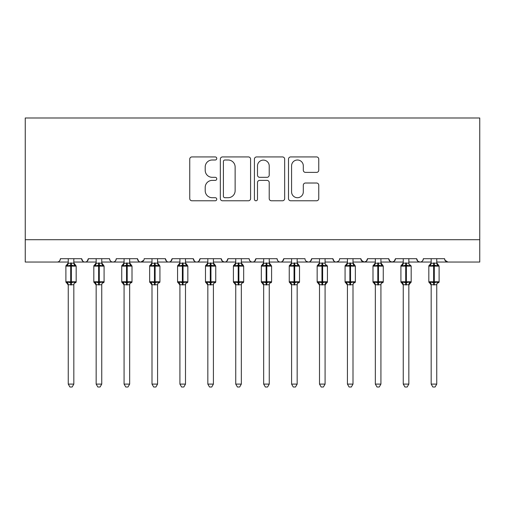<?xml version="1.0" encoding="UTF-8"?>
<svg xmlns="http://www.w3.org/2000/svg" width="505" height="505" viewBox="0 0 505 505"><rect width="100%" height="100%" fill="white"/><g stroke="black" fill="none" stroke-linecap="round" stroke-linejoin="round"><path stroke-width="0.76" d="M216.765 158.463A1.534 1.534 0 0 0 215.231 156.929L191.938 156.929A2.19 2.19 0 0 0 189.747 159.125L189.747 198.585A2.19 2.19 0 0 0 191.938 200.775L215.231 200.775A1.534 1.534 0 0 0 216.765 199.241A1.534 1.534 0 0 0 215.231 197.707L212.22 197.707A7.013 7.013 0 0 1 205.2 190.694L205.2 187.405A7.013 7.013 0 0 1 212.22 180.386L215.231 180.386A1.534 1.534 0 0 0 216.765 178.852A1.534 1.534 0 0 0 215.231 177.318L212.22 177.318A7.013 7.013 0 0 1 205.2 170.305L205.2 167.016A7.013 7.013 0 0 1 212.22 160.003L215.231 160.003A1.534 1.534 0 0 0 216.765 158.463M316.566 172.388A2.19 2.19 0 0 0 318.762 170.191L318.762 159.125A2.19 2.19 0 0 0 316.566 156.929L290.697 156.929A2.19 2.19 0 0 0 288.507 159.125L288.507 198.585A2.19 2.19 0 0 0 290.697 200.775L316.566 200.775A2.19 2.19 0 0 0 318.762 198.585L318.762 185.209A2.19 2.19 0 0 0 316.566 183.018L305.5 183.018A2.19 2.19 0 0 0 303.303 185.209L303.303 191.843A5.864 5.864 0 0 1 297.439 197.707A5.864 5.864 0 0 1 291.574 191.843L291.574 165.861A5.864 5.864 0 0 1 297.439 160.003A5.864 5.864 0 0 1 303.303 165.861L303.303 170.191A2.19 2.19 0 0 0 305.5 172.388L316.566 172.388M25.25 239.711L479.75 239.711L479.75 117.993L25.25 117.993L25.25 262.051L57.078 262.051C58.851 262.114 59.969 260.997 60.423 258.699L81.646 258.699L82.87 261.287M250.581 159.125A2.19 2.19 0 0 0 248.391 156.929L222.522 156.929A2.19 2.19 0 0 0 220.332 159.125L220.332 198.585A2.19 2.19 0 0 0 222.522 200.775L248.391 200.775A2.19 2.19 0 0 0 250.581 198.585L250.581 159.125M256.609 156.929L282.478 156.929A2.19 2.19 0 0 1 284.668 159.125L284.668 198.585A2.19 2.19 0 0 1 282.478 200.775L271.406 200.775A2.19 2.19 0 0 1 269.216 198.585L269.216 182.583A2.19 2.19 0 0 0 267.025 180.386L259.677 180.386A2.19 2.19 0 0 0 257.487 182.583L257.487 199.241A1.534 1.534 0 0 1 255.953 200.775A1.534 1.534 0 0 1 254.419 199.241L254.419 159.125A2.19 2.19 0 0 1 256.609 156.929M73.825 262.051L84.991 262.051C83.218 262.114 82.1 260.997 81.646 258.699A3.352 3.352 0 0 0 84.991 262.051A3.352 3.352 0 0 0 88.343 258.699L109.56 258.699A3.352 3.352 0 0 0 112.912 262.051A3.352 3.352 0 0 0 116.264 258.699L137.48 258.699A3.352 3.352 0 0 0 140.832 262.051A3.352 3.352 0 0 0 144.178 258.699L165.394 258.699A3.352 3.352 0 0 0 168.746 262.051A3.352 3.352 0 0 0 172.098 258.699L193.314 258.699A3.352 3.352 0 0 0 196.666 262.051A3.352 3.352 0 0 0 200.018 258.699L221.234 258.699A3.352 3.352 0 0 0 224.58 262.051A3.352 3.352 0 0 0 227.932 258.699L249.148 258.699A3.352 3.352 0 0 0 252.5 262.051A3.352 3.352 0 0 0 255.852 258.699L277.068 258.699A3.352 3.352 0 0 0 280.42 262.051A3.352 3.352 0 0 0 283.766 258.699L304.982 258.699A3.352 3.352 0 0 0 308.334 262.051A3.352 3.352 0 0 0 311.686 258.699L332.902 258.699A3.352 3.352 0 0 0 336.254 262.051A3.352 3.352 0 0 0 339.606 258.699L360.822 258.699A3.352 3.352 0 0 0 364.168 262.051A3.352 3.352 0 0 0 367.52 258.699L388.736 258.699A3.352 3.352 0 0 0 392.088 262.051A3.352 3.352 0 0 0 395.44 258.699L416.657 258.699A3.352 3.352 0 0 0 420.008 262.051A3.352 3.352 0 0 0 423.354 258.699L444.577 258.699L445.195 260.643M416.657 258.699L417.881 261.287M395.44 258.699L394.216 261.287M388.736 258.699L389.961 261.287M367.52 258.699L366.295 261.287M360.822 258.699L362.047 261.287M325.087 262.051L336.254 262.051C334.474 262.114 333.357 260.997 332.902 258.699L334.127 261.287M297.167 262.051L308.334 262.051C310.114 262.114 311.231 260.997 311.686 258.699L310.461 261.287M269.253 262.051L280.42 262.051C282.194 262.114 283.311 260.997 283.766 258.699L282.541 261.287M241.333 262.051L252.5 262.051C254.274 262.114 255.391 260.997 255.852 258.699L254.627 261.287M213.413 262.051L224.58 262.051C226.36 262.114 227.477 260.997 227.932 258.699L226.707 261.287M221.234 258.699L222.459 261.287M185.499 262.051L196.666 262.051C198.44 262.114 199.557 260.997 200.018 258.699L198.787 261.287M207.833 262.051L196.666 262.051C194.886 262.114 193.768 260.997 193.314 258.699L194.539 261.287M157.579 262.051L168.746 262.051C170.526 262.114 171.643 260.997 172.098 258.699L170.873 261.287M179.913 262.051L168.746 262.051C166.972 262.114 165.855 260.997 165.394 258.699L166.618 261.287M129.665 262.051L140.832 262.051C139.052 262.114 137.934 260.997 137.48 258.699L138.705 261.287M96.158 262.051L84.991 262.051C86.772 262.114 87.889 260.997 88.343 258.699L87.119 261.287M444.577 258.699A3.352 3.352 0 0 0 447.922 262.051L444.937 260.214M479.75 239.711L479.75 262.051L436.756 262.051M57.078 262.051C58.851 262.114 59.969 260.997 60.423 258.699A3.352 3.352 0 0 1 57.078 262.051L68.244 262.051M101.745 262.051L112.912 262.051C114.686 262.114 115.803 260.997 116.264 258.699M124.078 262.051L112.912 262.051C111.132 262.114 110.021 260.997 109.56 258.699M151.999 262.051L140.832 262.051L143.818 260.214M235.747 262.051L224.58 262.051L222.427 261.262M263.667 262.051L252.5 262.051C250.726 262.114 249.609 260.997 249.148 258.699M291.587 262.051L280.42 262.051C278.64 262.114 277.523 260.997 277.068 258.699M319.501 262.051L308.334 262.051L306.182 261.262M347.421 262.051L336.254 262.051L338.413 261.262M353.001 262.051L364.168 262.051L366.327 261.262M375.335 262.051L364.168 262.051L361.182 260.214M380.922 262.051L392.088 262.051L394.247 261.262M403.255 262.051L392.088 262.051L389.929 261.262M408.842 262.051L420.008 262.051C421.782 262.114 422.9 260.997 423.354 258.699M431.175 262.051L420.008 262.051L417.85 261.262M224.933 160.003A1.534 1.534 0 0 0 223.399 161.537L223.399 196.174A1.534 1.534 0 0 0 224.933 197.707L228.108 197.707A7.013 7.013 0 0 0 235.128 190.694L235.128 167.016A7.013 7.013 0 0 0 228.108 160.003L224.933 160.003M269.216 165.975A5.864 5.864 0 0 0 263.351 160.11A5.864 5.864 0 0 0 257.487 165.975L257.487 175.128A2.19 2.19 0 0 0 259.677 177.318L267.025 177.318A2.19 2.19 0 0 0 269.216 175.128L269.216 165.975M73.825 258.699L73.825 263.143A2.456 2.342 180 0 0 75.119 265.188L74.639 265.908L71.369 265.119L67.43 265.908L66.628 265.075A1.117 1.117 0 0 0 65.896 266.122L65.896 281.758A1.117 1.117 0 0 0 66.628 282.806L65.896 281.758L76.173 281.758L76.173 266.122L73.825 262.77L75.441 265.075A1.117 1.117 0 0 1 75.763 265.258M76.173 281.758A1.117 1.117 0 0 1 75.441 282.806L76.173 281.758M73.825 284.757L68.244 284.757A2.456 2.342 0 0 0 66.95 282.693L67.43 281.973L70.7 282.762L74.639 281.973L75.119 282.693A2.456 2.342 0 0 0 73.825 284.757L73.825 384.103L72.152 387.007L69.917 387.007L68.244 384.103L68.244 284.744M68.244 258.699L68.244 263.238L73.825 263.124M68.244 285.11L66.628 282.806L66.95 282.693M68.244 384.103L73.825 384.103M70.7 262.909L70.7 266.122L65.896 266.122L66.95 265.188A2.456 2.342 180 0 0 68.244 263.124M67.43 265.908L68.244 263.238M73.831 263.238L74.639 265.908M67.43 281.973L68.244 284.643M74.639 281.973L73.831 284.643M101.745 258.699L101.745 263.143A2.456 2.342 180 0 0 103.033 265.188L102.553 265.908L99.289 265.119L95.35 265.908L94.549 265.075A1.117 1.117 0 0 0 93.816 266.122L93.816 281.758A1.117 1.117 0 0 0 94.549 282.806L93.816 281.758L104.087 281.758L104.087 266.122L101.745 262.77L103.355 265.075A1.117 1.117 0 0 1 103.677 265.258M104.087 281.758A1.117 1.117 0 0 1 103.355 282.806L104.087 281.758M101.745 284.757L96.158 284.757A2.456 2.342 0 0 0 94.871 282.693L95.35 281.973L98.62 282.762L102.553 281.973L103.033 282.693A2.456 2.342 0 0 0 101.745 284.757L101.745 384.103L100.066 387.007L97.837 387.007L96.158 384.103L96.158 284.744M96.158 258.699L96.158 263.238L101.745 263.124M129.665 258.699L129.665 263.143A2.456 2.342 180 0 0 130.953 265.188L130.473 265.908L127.203 265.119L123.27 265.908L122.469 265.075A1.117 1.117 0 0 0 121.737 266.122L121.737 281.758A1.117 1.117 0 0 0 122.469 282.806L121.737 281.758L132.007 281.758L132.007 266.122L129.665 262.77L131.275 265.075A1.117 1.117 0 0 1 131.597 265.258M132.007 281.758A1.117 1.117 0 0 1 131.275 282.806L132.007 281.758M129.665 284.757L124.078 284.757A2.456 2.342 0 0 0 122.791 282.693L123.27 281.973L126.534 282.762L130.473 281.973L130.953 282.693A2.456 2.342 0 0 0 129.665 284.757L129.665 384.103L127.986 387.007L125.758 387.007L124.078 384.103L124.078 284.744M124.078 258.699L124.078 263.238L129.665 263.124M157.579 258.699L157.579 263.143A2.456 2.342 180 0 0 158.873 265.188L158.387 265.908L155.123 265.119L151.184 265.908L150.383 265.075A1.117 1.117 0 0 0 149.65 266.122L149.65 281.758A1.117 1.117 0 0 0 150.383 282.806L149.65 281.758L159.927 281.758L159.927 266.122L157.579 262.77L159.195 265.075A1.117 1.117 0 0 1 159.511 265.258M159.927 281.758A1.117 1.117 0 0 1 159.195 282.806L159.927 281.758M157.579 284.757L151.999 284.757A2.456 2.342 0 0 0 150.705 282.693L151.184 281.973L154.454 282.762L158.387 281.973L158.873 282.693A2.456 2.342 0 0 0 157.579 284.757L157.579 384.103L155.906 387.007L153.671 387.007L151.999 384.103L151.999 284.744M151.999 258.699L151.992 263.238L157.579 263.124M185.499 258.699L185.499 263.143A2.456 2.342 180 0 0 186.787 265.188L186.307 265.908L183.044 265.119L179.105 265.908L178.303 265.075A1.117 1.117 0 0 0 177.571 266.122L177.571 281.758A1.117 1.117 0 0 0 178.303 282.806L177.571 281.758L187.841 281.758L187.841 266.122L185.499 262.77L187.109 265.075A1.117 1.117 0 0 1 187.431 265.258M187.841 281.758A1.117 1.117 0 0 1 187.109 282.806L187.841 281.758M185.499 284.757L179.913 284.757A2.456 2.342 0 0 0 178.625 282.693L179.105 281.973L182.368 282.762L186.307 281.973L186.787 282.693A2.456 2.342 0 0 0 185.499 284.757L185.499 384.103L183.82 387.007L181.592 387.007L179.913 384.103L179.913 284.744M179.913 258.699L179.913 263.238L185.499 263.124M96.158 285.11L94.549 282.806L94.871 282.693M96.158 384.103L101.745 384.103M98.62 262.909L98.62 266.122L93.816 266.122L94.871 265.188A2.456 2.342 180 0 0 96.158 263.124M95.35 265.908L96.158 263.238M101.745 263.238L102.553 265.908M95.35 281.973L96.158 284.643M102.553 281.973L101.745 284.643M124.078 285.11L122.469 282.806L122.791 282.693M124.078 384.103L129.665 384.103M126.534 262.909L126.534 266.122L121.737 266.122L122.791 265.188A2.456 2.342 180 0 0 124.078 263.124M123.27 265.908L124.078 263.238M129.665 263.238L130.473 265.908M123.27 281.973L124.078 284.643M130.473 281.973L129.665 284.643M151.999 285.11L150.383 282.806L150.705 282.693M151.999 384.103L157.579 384.103M154.454 262.909L154.454 266.122L149.65 266.122L150.705 265.188A2.456 2.342 180 0 0 151.999 263.124M151.184 265.908L151.992 263.238M157.579 263.238L158.387 265.908M151.184 281.973L151.992 284.643M158.387 281.973L157.579 284.643M179.913 263.238L179.105 265.908L178.625 265.188A2.456 2.342 180 0 0 179.913 263.124M179.913 285.11L178.303 282.806L178.625 282.693M179.913 384.103L185.499 384.103M182.368 262.909L182.368 266.122L177.571 266.122L178.625 265.188M185.499 263.238L186.307 265.908M179.105 281.973L179.913 284.643M186.307 281.973L185.499 284.643M213.413 258.699L213.413 263.143A2.456 2.342 180 0 0 214.707 265.188L214.227 265.908L210.957 265.119L207.018 265.908L206.217 265.075A1.117 1.117 0 0 0 205.484 266.122L205.484 281.758A1.117 1.117 0 0 0 206.217 282.806L205.484 281.758L215.761 281.758L215.761 266.122L213.413 262.77L215.029 265.075A1.117 1.117 0 0 1 215.351 265.258M215.761 281.758A1.117 1.117 0 0 1 215.029 282.806L215.761 281.758M213.413 284.757L207.833 284.757A2.456 2.342 0 0 0 206.539 282.693L207.018 281.973L210.288 282.762L214.227 281.973L214.707 282.693A2.456 2.342 0 0 0 213.413 284.757L213.413 384.103L211.74 387.007L209.506 387.007L207.833 384.103L207.833 284.744M207.833 258.699L207.833 263.238L213.413 263.124M207.833 263.238L207.018 265.908L206.539 265.188A2.456 2.342 180 0 0 207.833 263.124M207.833 285.11L206.217 282.806L206.539 282.693M207.833 384.103L213.413 384.103M210.288 262.909L210.288 266.122L205.484 266.122L206.539 265.188M213.419 263.238L214.227 265.908M207.018 281.973L207.833 284.643M214.227 281.973L213.419 284.643M241.333 258.699L241.333 263.143A2.456 2.342 180 0 0 242.621 265.188L242.141 265.908L238.878 265.119L234.939 265.908L234.137 265.075A1.117 1.117 0 0 0 233.405 266.122L233.405 281.758A1.117 1.117 0 0 0 234.137 282.806L233.405 281.758L243.675 281.758L243.675 266.122L241.333 262.77L242.943 265.075A1.117 1.117 0 0 1 243.265 265.258M243.675 281.758A1.117 1.117 0 0 1 242.943 282.806L243.675 281.758M241.333 284.757L235.747 284.757A2.456 2.342 0 0 0 234.459 282.693L234.939 281.973L238.208 282.762L242.141 281.973L242.621 282.693A2.456 2.342 0 0 0 241.333 284.757L241.333 384.103L239.654 387.007L237.426 387.007L235.747 384.103L235.747 284.744M235.747 258.699L235.747 263.238L241.333 263.124M235.747 263.238L234.939 265.908L234.459 265.188A2.456 2.342 180 0 0 235.747 263.124M235.747 285.11L234.137 282.806L234.459 282.693M235.747 384.103L241.333 384.103M238.208 262.909L238.208 266.122L233.405 266.122L234.459 265.188M241.333 263.238L242.141 265.908M234.939 281.973L235.747 284.643M242.141 281.973L241.333 284.643M269.253 258.699L269.253 263.143A2.456 2.342 180 0 0 270.541 265.188L270.061 265.908L266.791 265.119L262.859 265.908L262.057 265.075A1.117 1.117 0 0 0 261.325 266.122L261.325 281.758A1.117 1.117 0 0 0 262.057 282.806L261.325 281.758L271.595 281.758L271.595 266.122L269.253 262.77L270.863 265.075A1.117 1.117 0 0 1 271.185 265.258M271.595 281.758A1.117 1.117 0 0 1 270.863 282.806L271.595 281.758M269.253 284.757L263.667 284.757A2.456 2.342 0 0 0 262.379 282.693L262.859 281.973L266.122 282.762L270.061 281.973L270.541 282.693A2.456 2.342 0 0 0 269.253 284.757L269.253 384.103L267.574 387.007L265.346 387.007L263.667 384.103L263.667 284.744M263.667 258.699L263.667 263.238L269.253 263.124M263.667 263.238L262.859 265.908L262.379 265.188A2.456 2.342 180 0 0 263.667 263.124M263.667 285.11L262.057 282.806L262.379 282.693M263.667 384.103L269.253 384.103M266.122 262.909L266.122 266.122L261.325 266.122L262.379 265.188M269.253 263.238L270.061 265.908M262.859 281.973L263.667 284.643M270.061 281.973L269.253 284.643M297.167 258.699L297.167 263.143A2.456 2.342 180 0 0 298.461 265.188L297.982 265.908L294.712 265.119L290.773 265.908L289.971 265.075A1.117 1.117 0 0 0 289.239 266.122L289.239 281.758A1.117 1.117 0 0 0 289.971 282.806L289.239 281.758L299.515 281.758L299.515 266.122L297.167 262.77L298.783 265.075A1.117 1.117 0 0 1 299.099 265.258M299.515 281.758A1.117 1.117 0 0 1 298.783 282.806L299.515 281.758M297.167 284.757L291.587 284.757A2.456 2.342 0 0 0 290.293 282.693L290.773 281.973L294.043 282.762L297.982 281.973L298.461 282.693A2.456 2.342 0 0 0 297.167 284.757L297.167 384.103L295.494 387.007L293.26 387.007L291.587 384.103L291.587 284.744M291.587 258.699L291.581 263.238L297.167 263.124M291.581 263.238L290.773 265.908L290.293 265.188A2.456 2.342 180 0 0 291.587 263.124M291.587 285.11L289.971 282.806L290.293 282.693M291.587 384.103L297.167 384.103M294.043 262.909L294.043 266.122L289.239 266.122L290.293 265.188M297.167 263.238L297.982 265.908M290.773 281.973L291.581 284.643M297.982 281.973L297.167 284.643M319.501 285.11L317.159 281.758L327.429 281.758A1.117 1.117 0 0 1 326.697 282.806L325.087 285.11L327.429 281.758L327.429 266.122L317.159 266.122L317.159 281.758A1.117 1.117 0 0 0 317.891 282.806L318.693 281.973L321.956 282.762L325.895 281.973L326.375 282.693A2.456 2.342 0 0 0 325.087 284.757L319.501 284.757A2.456 2.342 0 0 0 318.213 282.693M319.501 263.124L325.087 263.124A2.456 2.342 180 0 0 326.375 265.188L325.895 265.908L322.632 265.119L318.693 265.908L317.891 265.075A1.117 1.117 0 0 0 317.159 266.122L318.213 265.188A2.456 2.342 180 0 0 319.501 263.124L319.501 258.699M325.087 284.744L325.087 384.103L319.501 384.103L319.501 284.744M325.087 258.699L325.087 263.143M318.693 265.908L319.501 263.238M325.087 263.238L325.895 265.908M318.693 281.973L319.501 284.643M325.895 281.973L325.087 284.643M325.087 384.103L323.408 387.007L321.18 387.007L319.501 384.103M353.001 258.699L353.001 263.143A2.456 2.342 180 0 0 354.295 265.188L353.816 265.908L350.546 265.119L346.613 265.908L345.805 265.075A1.117 1.117 0 0 0 345.073 266.122L345.073 281.758A1.117 1.117 0 0 0 345.805 282.806L345.073 281.758L355.35 281.758L355.35 266.122L353.001 262.77L354.617 265.075A1.117 1.117 0 0 1 354.939 265.258M355.35 281.758A1.117 1.117 0 0 1 354.617 282.806L355.35 281.758M353.001 284.757L347.421 284.757A2.456 2.342 0 0 0 346.127 282.693L346.613 281.973L349.877 282.762L353.816 281.973L354.295 282.693A2.456 2.342 0 0 0 353.001 284.757L353.001 384.103L351.328 387.007L349.094 387.007L347.421 384.103L347.421 284.744M347.421 258.699L347.421 263.238L353.001 263.124M347.421 285.11L345.805 282.806L346.127 282.693M347.421 384.103L353.001 384.103M349.877 262.909L349.877 266.122L345.073 266.122L346.127 265.188A2.456 2.342 180 0 0 347.421 263.124M346.613 265.908L347.421 263.238M353.008 263.238L353.816 265.908M346.613 281.973L347.421 284.643M353.816 281.973L353.008 284.643M380.922 258.699L380.922 263.143A2.456 2.342 180 0 0 382.209 265.188L381.73 265.908L378.466 265.119L374.527 265.908L373.725 265.075A1.117 1.117 0 0 0 372.993 266.122L372.993 281.758A1.117 1.117 0 0 0 373.725 282.806L372.993 281.758L383.263 281.758L383.263 266.122L380.922 262.77L382.531 265.075A1.117 1.117 0 0 1 382.853 265.258M383.263 281.758A1.117 1.117 0 0 1 382.531 282.806L383.263 281.758M380.922 284.757L375.335 284.757A2.456 2.342 0 0 0 374.047 282.693L374.527 281.973L377.797 282.762L381.73 281.973L382.209 282.693A2.456 2.342 0 0 0 380.922 284.757L380.922 384.103L379.242 387.007L377.014 387.007L375.335 384.103L375.335 284.744M375.335 258.699L375.335 263.238L380.922 263.124M375.335 285.11L373.725 282.806L374.047 282.693M375.335 384.103L380.922 384.103M377.797 262.909L377.797 266.122L372.993 266.122L374.047 265.188A2.456 2.342 180 0 0 375.335 263.124M374.527 265.908L375.335 263.238M380.922 263.238L381.73 265.908M374.527 281.973L375.335 284.643M381.73 281.973L380.922 284.643M403.255 285.11L400.913 281.758L411.184 281.758A1.117 1.117 0 0 1 410.451 282.806L408.842 285.11L411.184 281.758L411.184 266.122L400.913 266.122L400.913 281.758A1.117 1.117 0 0 0 401.645 282.806L402.447 281.973L405.711 282.762L409.65 281.973L410.129 282.693A2.456 2.342 0 0 0 408.842 284.757L403.255 284.757A2.456 2.342 0 0 0 401.967 282.693M403.255 263.124L408.842 263.124A2.456 2.342 180 0 0 410.129 265.188L409.65 265.908L406.38 265.119L402.447 265.908L401.645 265.075A1.117 1.117 0 0 0 400.913 266.122L401.967 265.188A2.456 2.342 180 0 0 403.255 263.124L403.255 258.699M408.842 284.744L408.842 384.103L403.255 384.103L403.255 284.744M408.842 258.699L408.842 263.143M402.447 265.908L403.255 263.238M408.842 263.238L409.65 265.908M402.447 281.973L403.255 284.643M409.65 281.973L408.842 284.643M408.842 384.103L407.163 387.007L404.934 387.007L403.255 384.103M436.756 258.699L436.756 263.143A2.456 2.342 180 0 0 438.05 265.188L437.57 265.908L434.3 265.119L430.361 265.908L429.559 265.075A1.117 1.117 0 0 0 428.827 266.122L428.827 281.758A1.117 1.117 0 0 0 429.559 282.806L428.827 281.758L439.104 281.758L439.104 266.122L436.756 262.77L438.372 265.075A1.117 1.117 0 0 1 438.694 265.258M439.104 281.758A1.117 1.117 0 0 1 438.372 282.806L439.104 281.758M436.756 284.757L431.175 284.757A2.456 2.342 0 0 0 429.881 282.693L430.361 281.973L433.631 282.762L437.57 281.973L438.05 282.693A2.456 2.342 0 0 0 436.756 284.757L436.756 384.103L435.083 387.007L432.848 387.007L431.175 384.103L431.175 284.744M431.175 258.699L431.169 263.238L436.756 263.124M431.175 285.11L429.559 282.806L429.881 282.693M431.175 384.103L436.756 384.103M433.631 262.909L433.631 266.122L428.827 266.122L429.881 265.188A2.456 2.342 180 0 0 431.175 263.124M430.361 265.908L431.169 263.238M436.756 263.238L437.57 265.908M430.361 281.973L431.169 284.643M437.57 281.973L436.756 284.643M76.173 266.122L70.7 266.122L70.7 284.971M71.369 284.971L71.369 262.909M104.087 266.122L98.62 266.122L98.62 284.971M99.289 284.971L99.289 262.909M132.007 266.122L126.534 266.122L126.534 284.971M127.203 284.971L127.203 262.909M159.927 266.122L154.454 266.122L154.454 284.971M155.123 284.971L155.123 262.909M187.841 266.122L182.368 266.122L182.368 284.971M183.044 284.971L183.044 262.909M215.761 266.122L210.288 266.122L210.288 284.971M210.957 284.971L210.957 262.909M243.675 266.122L238.208 266.122L238.208 284.971M238.878 284.971L238.878 262.909M271.595 266.122L266.122 266.122L266.122 284.971M266.791 284.971L266.791 262.909M299.515 266.122L294.043 266.122L294.043 284.971M294.712 284.971L294.712 262.909M321.956 262.909L321.956 284.971M322.632 284.971L322.632 262.909M355.35 266.122L349.877 266.122L349.877 284.971M350.546 284.971L350.546 262.909M383.263 266.122L377.797 266.122L377.797 284.971M378.466 284.971L378.466 262.909M405.711 262.909L405.711 284.971M406.38 284.971L406.38 262.909M439.104 266.122L433.631 266.122L433.631 284.971M434.3 284.971L434.3 262.909M65.896 281.758L65.896 266.122M66.628 265.075L68.244 262.77M93.816 281.758L93.816 266.122M94.549 265.075L96.158 262.77M121.737 281.758L121.737 266.122M122.469 265.075L124.078 262.77M149.65 281.758L149.65 266.122M150.383 265.075L151.999 262.77M177.571 281.758L177.571 266.122M178.303 265.075L179.913 262.77M205.484 281.758L205.484 266.122M206.217 265.075L207.833 262.77M233.405 281.758L233.405 266.122M234.137 265.075L235.747 262.77M261.325 281.758L261.325 266.122M262.057 265.075L263.667 262.77M289.239 281.758L289.239 266.122M289.971 265.075L291.587 262.77M326.697 265.075L327.429 266.122M317.159 281.758L317.159 266.122M317.891 265.075L319.501 262.77M345.073 281.758L345.073 266.122M345.805 265.075L347.421 262.77M372.993 281.758L372.993 266.122M373.725 265.075L375.335 262.77M410.451 265.075L411.184 266.122M400.913 281.758L400.913 266.122M401.645 265.075L403.255 262.77M428.827 281.758L428.827 266.122M429.559 265.075L431.175 262.77"/></g></svg>
